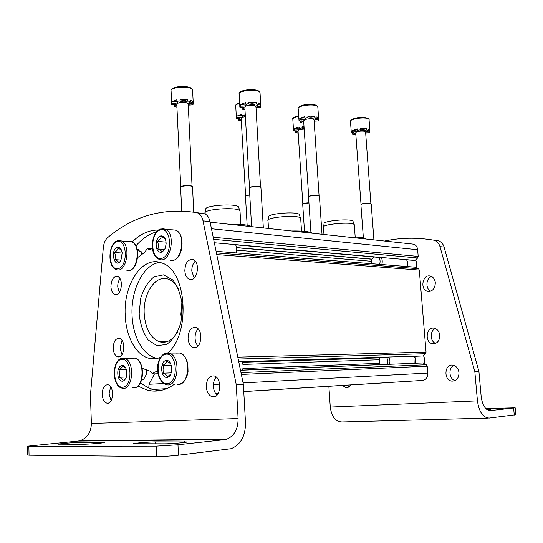 <?xml version="1.0" encoding="UTF-8"?>
<svg xmlns="http://www.w3.org/2000/svg" width="543" height="543" viewBox="0 0 543 543"><rect width="100%" height="100%" fill="white"/><g stroke="black" fill="none" stroke-linecap="round" stroke-linejoin="round"><path stroke-width="0.81" d="M182.272 304.304L181.946 317.146M389.066 382.557L243.766 391.591L389.277 382.523M157.198 391.001L156.092 389.283L153.085 389.46M163.789 383.534L149.026 384.268L148.775 387.845M149.026 384.268L154.504 373.883M243.766 391.564L422.753 380.419C426.099 379.781 427.775 377.337 427.775 373.082L427.205 366.186L426.384 364.733L423.038 362.887M242.334 362.276L379.659 357.885L242.327 362.249M414.397 356.323L422.841 355.957L425.481 353.703L426.051 352.142L419.311 270.054L418.504 268.71L415.327 267.17M372.131 259.12L236.443 247.567M406.68 259.859L415.042 260.43L417.628 257.986L418.191 256.405L417.642 249.732C417.302 246.929 416.067 245.09 413.922 244.214L411.994 244.011M141.099 251.477L139.951 251.389L137.006 248.891M139.951 251.389L140.82 251.307L141.743 254.185M146.59 370.265L146.753 374.12L145.144 376.401C144.323 378.695 143.121 379.971 141.54 380.229M139.171 313.908L140.589 298.555C143.528 288.896 147.988 281.681 153.947 276.889L163.497 274.839L172.62 279.842C177.866 286.609 181.138 295.48 182.421 306.476L180.907 322.664C177.663 332.737 172.898 339.993 166.62 344.432L156.934 345.674L148.117 339.966C143.243 333.035 140.264 324.347 139.171 313.908M181.505 319.895L180.88 314.187L181.973 301.541M177.968 331.264C172.81 340.047 166.694 343.576 159.615 341.846C150.492 338.119 145.354 328.698 144.207 313.589C142.945 293.247 155.787 274.235 168.289 279.183C172.626 280.779 176.204 284.41 179.027 290.084M252.128 226.723C248.429 224.856 240.454 223.994 228.216 224.137M240.054 211.689L239.762 210.603C236.348 206.768 202.804 209.265 205.023 213.175M238.825 207.786L238.506 206.822C235.275 203.143 203.829 205.492 205.885 209.245L205.173 212.496M312.578 233.259C309.829 231.583 302.838 230.829 291.598 230.992M300.707 218.829L300.469 217.974C297.584 214.587 266.009 217.227 267.916 220.675M299.512 215.177L299.254 214.424C296.526 211.179 266.918 213.671 268.69 216.976L268.025 220.153M365.901 239.029C363.912 237.515 357.728 236.85 347.344 237.019M354.321 225.182L354.131 224.503C351.681 221.503 321.734 224.211 323.397 227.266M353.167 221.754L352.957 221.164C350.635 218.286 322.556 220.845 324.09 223.77L323.479 226.865M188.292 105.254L189.84 104.84M188.285 105.159L192.833 104.847L193.362 103.794L193.281 102.274L189.48 101.948M193.281 102.274L190.478 100.082L190.552 101.609L187.871 101.012L187.79 99.478C184.851 100.72 182.278 100.706 180.066 99.444L187.79 99.478M177.018 101.371L172.009 101.84L176.814 99.797L176.889 101.331L180.1 100.849L180.025 99.315M175.491 104.765L174.493 105.07L172.823 104.385M176.916 107.107L174.568 106.577L174.493 105.07M171.622 104.365L171.554 102.912M174.568 106.577L176.339 105.342C175.708 104.602 174.14 104.304 171.622 104.432L172.009 101.84M193.362 103.794C190.885 103.923 189.337 103.625 188.713 102.892L190.552 101.609M187.871 101.012C184.925 102.247 182.353 102.233 180.14 100.978L180.1 100.849M176.889 101.331L177.853 101.955C177.575 103.102 175.647 103.577 172.083 103.367M180.744 186.928L176.794 104.507C177.513 102.661 180.615 102.03 186.1 102.613L188.211 103.699L188.238 104.161M192.507 187.077L192.222 186.5C190.464 185.211 180.561 185.889 180.561 187.294M188.211 103.699L192.059 186.242C190.342 184.987 180.704 185.652 180.71 187.023L180.663 187.104M256.54 116.406L256.493 115.869M245.232 114.295L244.879 113.908M245.205 113.772L244.961 115.245L241.893 115.686L241.811 114.24L236.945 116.08L241.886 115.557M239.606 118.666L238.574 118.958L237.291 118.422M241.893 115.686L242.633 116.175C242.273 117.24 240.4 117.682 237.026 117.519L236.381 118.469L236.32 117.403M241.296 120.709L238.655 120.376L238.574 118.958M237.026 117.519L236.945 116.08M245.321 115.734L244.961 115.245M236.381 118.469C238.635 118.34 240.02 118.591 240.535 119.209L238.655 120.376M245.626 196.064L241.18 118.605C241.031 117.709 242.429 117.057 245.368 116.65M249.773 195.073C247.201 195.371 245.762 195.806 245.47 196.383L247.146 225.202M249.76 194.849C247.275 195.141 245.891 195.568 245.606 196.125L245.545 196.24M304.066 127.435L302.105 126.804M304.005 126.465L302.091 126.587L302.186 127.944L299.254 128.352L299.159 126.987L294.286 128.657L299.234 128.053M296.268 130.965L295.236 131.236L294.265 130.829M299.254 128.352L299.824 128.739C299.397 129.723 297.578 130.144 294.374 130.008L293.587 130.863L293.539 130.171M298.148 132.709L297.421 133.028L295.324 132.58L295.236 131.236M294.374 130.008L294.286 128.657M304.155 128.793L302.193 128.155M293.587 130.863L297.286 131.474L295.324 132.58M302.845 204.1L298.039 131.039C298.195 129.94 300.238 129.295 304.175 129.105M308.96 203.007C305.41 203.191 303.327 203.645 302.709 204.385L304.501 231.352M308.947 202.79C305.478 202.973 303.442 203.421 302.831 204.134L302.763 204.277M257.43 104.779L260.803 105.016L260.891 106.496L260.138 107.521L256.262 107.677M260.803 105.016L260.728 104.351L258.597 102.898L258.685 104.392L256.235 103.808L256.147 102.315C253.187 103.489 250.723 103.509 248.748 102.362L248.721 102.281M256.147 102.315L248.714 102.159L248.803 103.659L245.606 104.127L245.517 102.627L240.434 104.609L245.606 104.046M243.264 107.378L242.09 107.731L240.664 107.086M245.606 104.127L246.366 104.65C245.993 105.81 244.045 106.292 240.522 106.102L239.836 107.127L239.775 106.068M244.961 109.55L242.178 109.204L242.09 107.731M240.522 106.102L240.434 104.609M260.891 106.496C258.597 106.632 257.178 106.367 256.649 105.702L258.685 104.392M256.235 103.808C253.276 104.982 250.812 105.003 248.837 103.862L248.803 103.659M239.836 107.127C242.164 106.998 243.603 107.27 244.14 107.935L242.178 109.204M249.502 187.776L244.832 107.304C245.701 105.457 248.816 104.806 254.172 105.362L255.943 106.706M260.939 187.688L260.681 187.172C259.038 185.95 249.366 186.751 249.339 188.109M255.923 106.306L260.518 186.928C258.923 185.74 249.502 186.52 249.481 187.837L249.42 187.946M314.146 121.13L317.764 120.98L318.653 120.064L318.558 118.666L315.761 118.537M318.558 118.666L318.571 117.933L316.915 116.779L317.017 118.184L314.852 117.675L314.757 116.263C311.926 117.302 309.646 117.349 307.915 116.392M314.757 116.263L307.895 116.148L307.99 117.559L304.942 117.987L304.847 116.575L299.75 118.36L304.922 117.709M301.86 120.817L300.686 121.15L299.6 120.648M304.942 117.987L305.526 118.401C305.078 119.46 303.184 119.915 299.845 119.765L299.01 120.689L298.921 119.29L298.969 120.03M303.747 122.67L302.94 123.03L300.774 122.535L300.686 121.15M299.845 119.765L299.75 118.36M318.653 120.064L314.892 119.412L317.017 118.184M314.852 117.675C312.001 118.713 309.714 118.747 308.003 117.79L308.003 117.79M299.01 120.689L302.824 121.34L300.774 122.535M308.682 196.634L303.632 120.899C304.616 119.209 307.616 118.591 312.646 119.066L314.078 120.139M319.433 196.362L319.223 195.948C317.804 194.869 308.573 195.718 308.539 196.926L310.929 232.492M314.058 119.827L319.067 195.724C317.682 194.666 308.702 195.494 308.668 196.675L308.6 196.81M365.677 133.015L368.846 132.906L369.844 132.078L369.742 130.761L367.435 130.714M369.742 130.761L369.851 129.994L368.548 129.064L368.649 130.395L366.735 129.94L366.634 128.61C364.041 129.512 361.923 129.594 360.287 128.847M366.634 128.61L360.267 128.521L360.369 129.858L357.45 130.245L357.348 128.915L352.278 130.537L357.416 129.831M353.778 132.75L352.638 133.049L351.816 132.668M357.45 130.245L357.898 130.578C357.389 131.555 355.55 131.983 352.373 131.861L351.43 132.696L351.335 131.372L351.402 132.316M355.821 134.379L354.654 134.793L352.733 134.359L352.638 133.049M352.373 131.861L352.278 130.537M369.844 132.078L366.471 131.549L368.649 130.395M366.735 129.94C363.98 130.87 361.848 130.924 360.348 130.103L360.369 129.858M351.43 132.696L354.85 133.239L352.733 134.359M361.027 204.453L355.713 132.933C356.792 131.372 359.69 130.795 364.421 131.196L365.602 132.071M371.195 204.053L371.025 203.727C369.79 202.763 360.946 203.632 360.905 204.718L363.382 237.963M365.582 131.827L370.876 203.51C369.674 202.566 361.068 203.415 361.02 204.473L360.946 204.63M224.551 439.667L177.975 444.758L156.248 446.129L27.299 446.203L77.961 441.079L224.551 439.667L226.587 439.253C234.257 436.063 238.099 429.16 238.099 418.544L236.246 384.634L243.359 384.247L245.497 422.739C245.511 436.077 240.705 444.731 231.067 448.701L178.45 455.19C170.407 456.072 163.151 456.527 156.689 456.561L29.064 455.19L27.51 454.898L27.299 446.366M236.246 384.634L203.021 220.872C202.118 216.84 200.374 214.214 197.781 212.992L196.593 212.625C163.036 207.562 133.395 215.89 107.67 237.617C105.254 239.782 103.808 243.142 103.319 247.696L90.43 395.168L91.38 423.459C91.115 432.316 87.287 438.072 79.902 440.733L77.961 441.079M155.434 441.887C149.535 441.893 134.426 443.129 133.232 443.706L164.414 443.821C170.611 443.835 186.188 442.552 187.247 441.954L155.434 441.887L155.522 443.869M79.054 442.47C74.092 442.47 59.235 443.679 58.155 444.167L83.215 444.242C88.4 444.255 103.686 443.013 104.643 442.504L79.054 442.47L79.108 444.269M194.19 278.05L191.794 271.181C191.713 266.912 192.853 263.593 195.222 261.217M198.052 346.074C196.281 344.214 195.29 341.622 195.08 338.303C194.978 334.325 195.975 331.196 198.073 328.909M121.992 354.64L120.064 348.144L121.999 340.373M119.297 292.65L117.736 286.908C117.668 283.582 118.408 280.833 119.949 278.654M196.593 212.625L204.745 213.793C207.345 215.014 209.096 217.621 209.998 221.625L243.359 384.247M217.064 395.107C214.885 393.125 213.657 390.227 213.385 386.412C213.27 382.489 214.227 379.401 216.263 377.147M111.091 400.707L109.075 393.926L110.657 386.799M157.327 358.387L155.481 357.973C142.544 354.538 132.73 335.893 132.058 315.13C130.714 289.602 143.685 264.095 159.9 262.384M135.845 245.959C142.076 238.696 149.013 233.979 156.649 231.793M171.832 368.405L171.445 368.602M159.812 390.661L154.327 389.806C149.44 388.55 144.838 386.168 140.515 382.652M184.817 270.774C185.258 262.792 188 259.059 193.043 259.595C200.958 262.106 197.129 282.665 189.405 279.278C186.697 278.043 185.17 275.206 184.817 270.774M188.054 338.357C188.401 330.714 191 327.09 195.853 327.47C204.025 329.574 201.29 350.588 193.254 347.581C190.206 346.339 188.475 343.257 188.054 338.357M113.202 348.253C113.494 341.499 115.584 338.201 119.487 338.364C126.268 339.864 124.347 359.12 117.655 356.771C115.035 355.719 113.548 352.882 113.202 348.253M110.921 286.629C111.281 279.611 113.48 276.224 117.512 276.482C124.13 278.287 121.415 297.197 114.926 294.557C112.55 293.519 111.213 290.872 110.921 286.629M206.306 386.799C206.584 379.238 209.184 375.613 214.091 375.926C222.732 377.826 220.709 399.567 212.164 396.75C208.756 395.467 206.802 392.148 206.306 386.799M102.22 394.32C102.457 387.899 104.399 384.715 108.037 384.77C114.695 385.958 113.467 405.18 106.862 403.144C104.141 402.132 102.593 399.186 102.22 394.32M161.264 357.05C157.002 358.964 152.753 359.33 148.517 358.149C135.614 354.688 125.84 335.92 125.189 315.028C123.356 284.24 142.612 255.156 161.624 262.934C187.559 269.769 191.17 337.352 165.948 354.192C177.412 352.617 178.83 382.944 167.278 383.697C155.95 384.661 154.701 355.366 165.961 354.192M132.125 242.022C140.284 233.884 149.203 229.893 158.889 230.049M152.393 248.694L148.653 249.488L147.316 248.64L144.486 252.481L137.257 257.891M174.527 384.166C165.574 390.478 156.513 392.487 147.35 390.186L137.773 386.019M157.728 372.098L157.171 371.894C155.474 371.493 153.968 372.179 152.658 373.957L149.868 371.107L142.212 368.317M147.316 248.64L151.986 248.999M152.658 373.957L158.013 373.74M485.876 408.607L515.164 407.8L490.533 410.576C485.612 410.23 482.496 405.648 481.193 396.831L478.912 371.392L474.833 371.616L477.433 400.863C479.075 411.961 482.998 417.689 489.202 418.062L515.823 414.73M328.868 386.324L330.273 407.067C331.603 416.705 335.486 421.667 341.927 421.965L488.177 418.09M487.342 409.775L490.886 409.354L486.671 409.313M439.762 335.336C439.267 331.617 437.536 329.275 434.57 328.311C426.465 325.929 424.097 342.192 432.316 343.733C437.061 343.97 439.545 341.174 439.762 335.336M435.33 282.74C434.902 279.36 433.368 277.174 430.728 276.177C422.895 273.38 419.44 289.304 427.429 291.272C432.377 291.706 435.011 288.862 435.33 282.74M474.833 371.616L439.979 246.617C439.036 243.495 437.271 241.438 434.685 240.427L433.504 240.121C416.542 237.359 400.245 237.664 384.6 241.044M342.504 385.476L345.81 387.641C347.778 387.872 349.373 386.983 350.595 384.973M458.991 372.695C458.414 368.677 456.493 366.192 453.215 365.235C444.703 363.084 443.054 379.829 451.647 381.105C456.385 381.234 458.835 378.43 458.991 372.695M416.176 267.509C417.085 264.794 416.888 262.255 415.605 259.9M424.056 363.328C424.945 360.613 424.714 358.007 423.37 355.509M435.377 328.583C429.723 330.578 429.92 341.472 435.649 343.414M431.576 276.523C425.882 278.152 425.257 288.856 430.721 291.157M478.912 371.392L444.086 247.065C443.142 243.963 441.378 241.906 438.798 240.902L433.504 240.121M346.746 385.211L348.803 386.962M453.907 365.425C448.077 367.692 448.932 379.034 455.075 380.657M160.68 235.9C164.034 235.648 165.853 238.248 166.138 243.698L165.269 248.178C162.276 253.438 159.411 253.656 156.683 248.816C155.312 242.558 156.642 238.248 160.68 235.9M165.425 239.246C165.052 238.445 163.647 237.549 161.217 236.565C161.006 238.262 159.723 239.87 157.368 241.391C158.549 243.983 158.658 246.495 157.701 248.932C160.158 249.936 161.556 250.866 161.895 251.728M235.56 244.621C236.714 247.153 236.87 249.916 236.029 252.909M166.029 241.689L165.873 245.836L166.138 242.965M157.368 241.391L165.703 242.097M157.701 248.932L164.604 249.468M117.417 247.343C119.888 247.024 121.476 248.877 122.175 252.909L120.953 260.178C115.014 270.76 109.319 249.807 117.417 247.343M121.469 250.133L117.94 247.975C117.845 249.549 116.691 251.056 114.478 252.488C115.625 254.932 115.713 257.321 114.749 259.635C117.037 260.592 118.286 261.495 118.489 262.337M114.478 252.488L122.195 253.038M114.749 259.635L121.028 260.043M166.239 360.409C172.83 359.581 173.624 376.944 167 377.433C160.45 378.064 159.71 361.034 166.239 360.409M170.773 363.824L166.782 361.041C166.558 362.452 165.242 363.905 162.839 365.391C164.04 367.95 164.156 370.55 163.185 373.204C165.69 374.331 167.122 375.518 167.488 376.761L170.55 374.297M242.063 361.618C243.244 364.38 243.4 367.238 242.538 370.197M171.717 370.903L171.459 368.989L171.581 371.711M171.283 365.174L171.459 368.989L171.622 366.559M162.839 365.391L171.269 365.113M163.185 373.204L171.283 372.885M121.924 365.215C124.34 365.249 125.942 367.272 126.736 371.269L126.207 377.555C123.532 382.496 120.892 382.428 118.279 377.344C116.955 370.978 118.17 366.932 121.924 365.215M125.725 367.978L122.453 365.812C122.345 367.136 121.17 368.5 118.917 369.905C120.078 372.322 120.166 374.785 119.195 377.297C121.53 378.362 122.806 379.489 123.023 380.677M118.917 369.905L126.376 369.64M119.195 377.297L126.39 376.998M407.359 266.538L407.705 262.181L406.788 260.07M407.135 266.538L407.42 261.801L406.571 259.683M236.035 252.882L381.77 264.495C382.564 261.977 382.381 259.622 381.206 257.45M371.819 259.221L371.453 263.674M379.537 264.319C380.507 261.638 380.188 259.33 378.58 257.389M373.828 256.975C371.894 258.631 371.188 260.871 371.717 263.694M415.062 363.206L415.368 358.258L414.479 356.317M414.913 363.281L415.083 357.993L414.343 356.228M389.412 364.299C390.234 361.787 390.05 359.364 388.849 357.022M379.245 357.898L379.564 364.625M387.037 364.326C388.123 361.814 387.919 359.439 386.419 357.199M379.937 357.403C378.627 359.765 378.641 362.167 379.978 364.611M218.401 393.193L215.53 393.37M218.415 393.166L215.517 393.342L218.435 393.139M166.579 388.673L155.841 389.256M422.753 380.419L243.766 391.53M218.449 393.105L215.476 393.288M427.775 373.082L243.088 382.903M219.691 384.152L213.399 384.485M427.205 366.186L241.35 374.439M426.384 364.733L240.977 372.62M423.411 362.934L240.495 370.278M379.089 363.348L242.925 368.588M378.81 359.778L242.918 364.428M422.841 355.957L238.744 361.726M425.481 353.703L238.194 359.059M426.051 352.142L237.8 357.151M419.311 270.054L216.752 254.572M418.504 268.71L216.419 252.929M415.599 267.217L216.087 251.321M371.371 261.271L236.538 250.14M372.077 259.242L236.463 247.717M415.042 260.43L214.329 242.755M417.628 257.986L213.63 239.341M418.191 256.405L213.202 237.243M417.642 249.732L211.458 228.759M140.847 251.314L140.379 251.28M192.616 90.762L192.568 89.86C191.129 85.4 168.493 87.009 171.099 91.387L171.649 102.905M239.667 103.272C236.667 104.161 235.363 105.193 235.743 106.347L236.348 117.037M298.691 116.263C294.496 117.125 292.541 118.218 292.826 119.541L293.478 129.573M260.07 93.471L260.022 92.69C258.733 88.428 236.748 90.45 239.171 94.597L239.802 105.641M317.859 107.555L317.818 106.944C316.752 103.197 296.098 105.376 298.209 109L298.894 119.365M369.091 120.084L369.057 119.609C368.181 116.29 348.633 118.544 350.5 121.741L351.226 131.623M177.975 444.758L178.45 455.19M156.248 446.129L156.689 456.561M28.847 446.427L29.064 455.19M91.38 423.459L238.099 418.544M203.021 220.872L209.998 221.625M102.831 442.287L102.851 442.837M184.627 441.656L184.661 442.43M513.624 408.051L514.282 415.069M490.533 410.576L489.867 410.596M477.433 400.863L330.273 407.067M444.086 247.065L439.979 246.617M160.409 229.899C171.581 226.628 172.946 255.855 161.685 258.353C150.635 261.027 149.427 232.757 160.409 229.899M162.282 228.705L165.045 229.119C176.658 233.042 170.482 264.502 159.194 259.282C149.053 256.472 150.642 231.114 160.918 228.942L175.47 230.13C187.118 234.026 180.948 265.167 169.626 259.995M172.083 229.804L175.47 230.13C185.957 233.212 183.188 260.151 172.436 260.335M117.2 241.655C127.191 238.723 128.297 266.396 118.231 268.615C108.342 271.025 107.365 244.207 117.2 241.655M118.856 240.542L121.143 240.848C131.616 244.085 126.546 274.059 116.338 269.552C106.978 267.217 108.308 242.707 117.702 240.746L131.413 241.696C141.927 244.913 136.87 274.595 126.614 270.122M128.616 241.465L131.413 241.696C141.071 244.228 138.75 270.224 128.929 270.373M166.219 353.14L169.26 353.262C181.518 356.079 178.287 388.768 166.178 384.593C162.452 383.229 159.785 379.869 158.189 374.507C156.893 365.982 157.911 364.509 158.57 361.563C160.28 356.608 162.954 353.778 166.592 353.079L179.808 353.038C192.107 355.828 188.896 388.177 176.746 384.05M176.047 353.12L179.808 353.038C183.826 354.423 186.507 358.176 187.851 364.312L188.054 371.874C187.444 375.668 185.842 379.129 183.249 382.258L179.814 384.084M121.7 359.337C131.922 357.925 133.069 386.575 122.766 387.234C112.645 388.109 111.634 360.376 121.7 359.337M122.06 358.326L124.537 358.407C135.512 360.715 132.886 391.747 122.032 388.116C111.512 386.419 111.919 358.909 122.331 358.285L134.929 358.149C145.952 360.43 143.345 391.164 132.444 387.573M131.868 358.224L134.929 358.149C144.94 359.812 144.92 386.311 134.942 387.593M166.477 388.713L156.092 389.283M153.411 389.44L153.065 389.46M423.255 362.873L414.933 363.206M389.44 364.231L242.565 370.109M388.903 357.124L242.117 361.74M415.531 267.183L407.148 266.518M381.308 257.633L235.655 244.832M413.922 244.214L210.114 222.182M142.164 380.086L141.58 380.107M159.615 341.846L166.681 341.778M205.159 213.447L205.193 214.003M240.006 210.86L240.773 224.429M238.506 206.822L239.762 210.603M268.025 220.892L268.486 228.494M300.666 218.184L301.508 231.121M299.254 214.424L300.469 217.974M323.479 227.442L323.961 234.495M354.287 224.68L355.19 237.06M352.957 221.164L354.131 224.503M193.172 101.799L192.568 89.86C191.754 84.823 170.57 85.76 171.025 90.586M180.14 100.978L180.066 99.444M180.615 187.545L181.735 210.962M192.494 186.731L193.756 212.143M239.633 102.668C234.63 104.711 236.361 104.772 235.676 105.715M244.988 115.421L244.907 113.982M298.65 115.645C293.967 117.003 292.005 118.13 292.772 119.039M260.728 104.351L260.022 92.69C259.303 87.803 238.54 89.222 239.096 93.891M248.837 103.862L248.748 102.362M249.38 188.346L251.592 226.445M260.918 187.396L263.341 227.938M318.571 117.933L317.818 106.944C317.553 105.79 316.094 104.982 313.42 104.527C308.309 104.154 304.175 104.561 301.026 105.749C298.616 107.086 297.652 107.989 298.155 108.451M319.413 196.132L322.019 234.284M369.851 129.994L369.057 119.609C369.81 118.571 367.509 117.804 362.147 117.308C357.776 117.376 354.145 118.231 351.233 119.874L350.452 121.306M371.181 203.869L373.917 239.891M79.902 440.733L226.587 439.253M197.781 212.992L204.745 213.793M212.164 396.75L215.008 396.56M106.862 403.144L108.607 403.035M148.517 358.149L155.481 357.973M148.653 249.488L150.54 249.631M147.35 390.186L154.327 389.806M114.926 294.557L116.664 294.618M117.655 356.771L119.474 356.731M193.254 347.581L195.833 347.54M189.405 279.278L191.835 279.401M438.798 240.902L434.685 240.427M347.622 387.519L345.81 387.641M454.423 380.921L451.647 381.105M429.846 291.394L427.429 291.272M434.862 343.692L432.316 343.733M515.164 407.8L515.823 414.791M137.148 249.413L138.526 249.522M141.709 379.686L143.013 379.625M407.705 262.181L407.42 261.801"/></g></svg>
